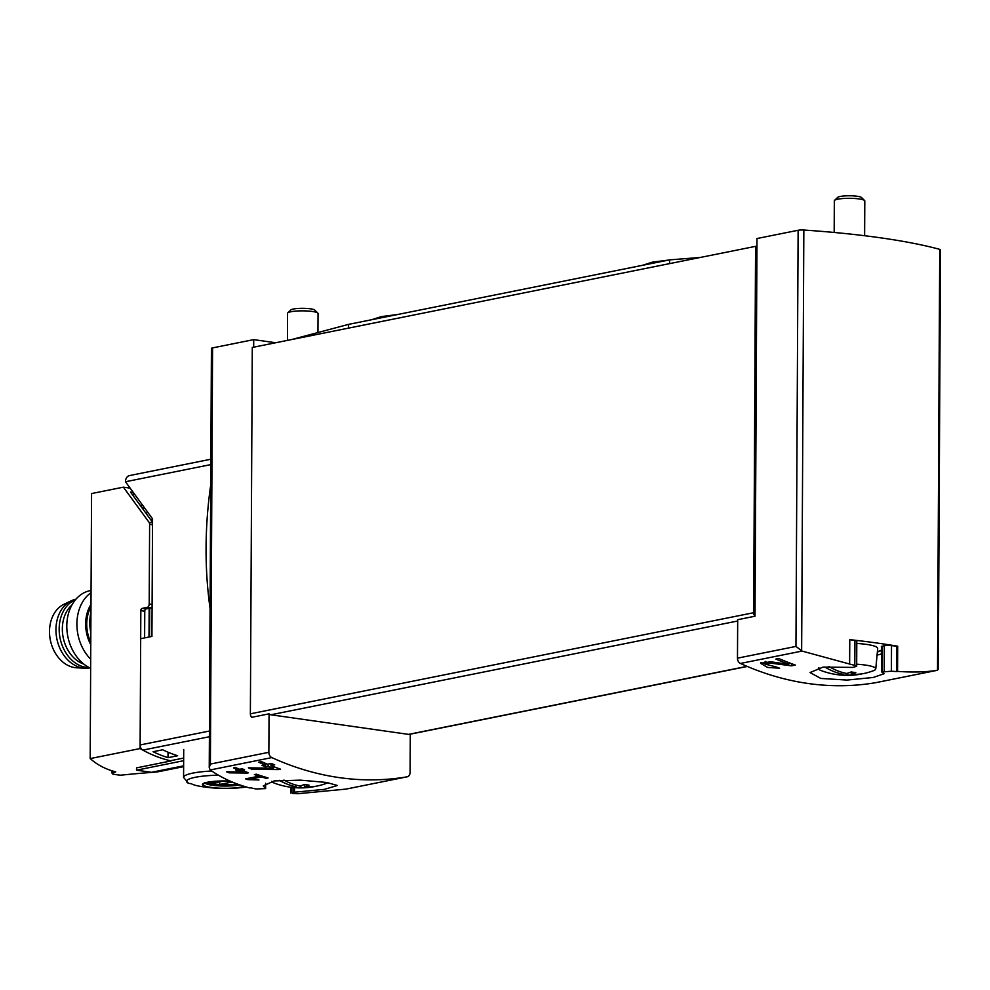 <?xml version="1.0" encoding="UTF-8"?>
<svg xmlns="http://www.w3.org/2000/svg" width="990" height="990" viewBox="0 0 990 990"><rect width="100%" height="100%" fill="white"/><g stroke="black" fill="none" stroke-linecap="round" stroke-linejoin="round"><path stroke-width="1.49" d="M755.011 616.213L756.954 246.535L755.568 246.349L753.65 612.711A4.059 3.106 78.6 0 0 755.011 616.213L737.686 619.703L737.476 658.164L795.948 646.421L802.048 651.074L849.494 664.005A365.57 279.415 78.6 0 0 854.803 665.354L856.61 666.307L852.91 667.409L823.074 667.099L810.043 672.557L820.846 678.447L847.044 680.068L873.254 677.469L884.132 673.72L881.781 672.024L881.508 647.262M737.476 658.164A5.074 3.886 78.6 0 0 740.446 663.449A365.57 279.415 78.6 0 0 875.692 682.679A5.074 3.886 78.6 0 0 875.779 682.667A5.074 3.886 78.6 0 0 875.865 682.654M881.781 672.024L891.384 671.208A365.57 279.415 78.6 0 0 896.693 671.554L897.559 671.381C912.743 672.47 925.984 672.111 937.283 670.304L938.31 669.129L940.5 249.814A5.074 0.854 -179.7 0 0 939.72 249.356A274.168 46.072 -179.7 0 0 803.843 230.039A5.074 0.854 -179.7 0 0 798.126 230.274L756.991 238.528L756.954 246.535M765.035 664.08L770.863 663.164L791.455 665.837L795.317 665.057A365.57 279.415 -101.4 0 1 778.685 658.486L775.875 659.055A365.57 279.415 78.6 0 0 788.832 664.29L770.567 661.778L760.605 663.325L767.634 667.446L779.613 668.213A365.57 279.415 -101.4 0 1 776.172 666.963L765.035 664.08L765.01 661.926A6.299 1.064 -179.7 0 1 765.852 661.407M247.079 773.066L248.478 772.794A365.57 279.415 -101.4 0 1 241.956 770.257L244.518 769.737A365.57 279.415 -101.4 0 1 242.166 768.772L239.592 769.292A365.57 279.415 -101.4 0 1 235.434 767.522L233.504 767.906A365.57 279.415 78.6 0 0 237.674 769.676L235.744 770.059A365.57 279.415 78.6 0 0 238.095 771.024L240.026 770.641A365.57 279.415 78.6 0 0 243.639 772.076L226.5 771.767A365.57 279.415 78.6 0 0 229.098 772.831L247.079 773.066L247.092 772.274M410.293 734.147L410.095 772.386A5.074 3.886 -101.4 0 1 407.162 776.804A5.074 3.886 -101.4 0 1 407.076 776.828A365.57 279.415 -101.4 0 1 271.829 757.598L210.239 769.96C221.475 777.893 234.692 783.907 249.864 787.99L250.73 787.817A365.57 279.415 -101.4 0 0 256.039 788.981L265.629 788.597L263.266 785.874L274.18 780.924L300.391 780.145L326.576 782.459L337.38 785.478L324.361 789.364L294.513 792.186L291.901 792.693L292.619 793.535A365.57 279.415 -101.4 0 0 297.94 793.695L297.792 793.695M345.881 789.104L297.792 793.732M291.926 787.384L291.901 792.693L292.619 793.535M250.73 779.068L261.459 776.915A365.57 279.415 78.6 0 0 266.174 778.35L268.092 777.967A365.57 279.415 -101.4 0 1 256.311 774.18L254.381 774.564A365.57 279.415 78.6 0 0 259.095 776.16L245.619 778.858A365.57 279.415 78.6 0 0 247.97 779.625L258.996 779.971L250.73 779.068L250.73 777.831M278.475 769.564L280.504 769.156A365.57 279.415 -101.4 0 1 270.975 765.604L274.725 764.849A365.57 279.415 -101.4 0 1 271.285 763.463L267.535 764.218A365.57 279.415 -101.4 0 1 261.459 761.632L258.65 762.189A365.57 279.415 78.6 0 0 264.726 764.787L261.917 765.344A365.57 279.415 78.6 0 0 265.357 766.73L268.166 766.173A365.57 279.415 78.6 0 0 273.45 768.191L248.416 767.832A365.57 279.415 78.6 0 0 252.215 769.366L278.475 769.564L278.475 768.438M210.239 769.96L209.237 767.745L210.4 764.057L212.578 347.898A5.074 0.854 -179.7 0 0 211.427 348.43L209.237 767.745M849.63 663.968L849.766 639.651A274.168 46.072 -179.7 0 1 897.695 646.223L897.559 671.381M875.692 682.679L937.518 670.255L939.72 249.356M275.653 342.75L253.712 339.632L253.675 347.168M253.712 339.632L212.578 347.898M271.829 757.598A5.074 3.886 -101.4 0 1 268.859 752.301L269.07 713.84L251.732 717.317A4.059 3.106 78.6 0 1 250.371 713.815L252.289 347.453L755.568 246.349M747.289 666.456L409.34 734.345A4.059 3.106 -101.4 0 1 408.524 734.37L270.827 714.78A4.059 3.106 -101.4 0 1 269.07 713.84M877.363 651.989A35.541 5.977 -179.7 0 0 881.892 650.145M882.35 671.888L882.474 646.111A5.074 0.854 -179.7 0 0 881.335 646.643L881.385 647.175M849.766 639.701L854.927 640.431A5.074 0.854 -179.7 0 1 856.796 641.112L856.672 666.307M877.4 651.568A35.541 5.977 -179.7 0 0 881.904 649.749M882.474 646.111L884.379 645.727A5.074 0.854 -179.7 0 1 891.52 645.641L897.695 646.223M294.513 792.186L294.537 787.644M265.629 788.597L265.654 783.238M896.693 671.554L896.829 646.396M210.066 608.404A290.924 181.108 98.1 0 1 210.722 484.89M247.97 779.625L247.983 778.388M261.459 776.915L261.459 775.913M266.174 778.35L266.174 777.385M259.095 776.16L259.108 775.133M229.098 772.831L229.111 771.816M241.956 770.257L241.956 768.809M237.674 769.676L237.674 768.488M238.095 771.024L238.107 768.673M240.026 770.641L240.038 769.205M243.639 772.076L243.651 770.938M252.215 769.366L252.227 767.906M270.975 765.604L270.988 763.525M264.726 764.787L264.738 763.043M260.135 761.892L263.006 762.3M265.357 766.73L265.84 763.513M264.738 763.513L265.37 763.599M268.166 766.173L268.179 764.094M273.45 768.191L273.45 766.569M788.832 664.29L788.844 662.669M761.038 662.446A10.754 1.807 -179.7 0 0 765.01 663.399M791.455 665.837L791.468 663.659M778.4 658.548L779.019 658.635M283.944 780.046A74.968 57.296 78.6 0 0 299.908 786.01A74.968 46.666 -81.9 0 0 304.462 784.476A74.337 56.814 78.6 0 0 309.029 785.12A74.968 46.666 98.1 0 1 304.462 786.666A74.968 57.296 78.6 0 0 319.931 785.392A75.017 75.017 0 0 0 326.44 783.35A28.648 4.814 0.3 0 0 327.95 782.657M315.464 786.332A74.968 57.296 -101.4 0 1 310.984 787.186A75.017 75.017 0 0 1 274.242 783.065A28.648 4.814 0.3 0 1 271.743 781.357M310.984 787.186A74.968 57.296 -101.4 0 1 300.737 787.409A74.968 46.666 98.1 0 1 296.183 787.706A74.337 56.814 -101.4 0 1 291.629 787.05A74.968 46.666 -81.9 0 0 296.183 786.765A74.968 57.296 -101.4 0 1 279.39 780.33M287.422 340.387L287.57 313.335A15.234 2.562 0.3 0 1 287.793 312.902A15.234 2.562 0.3 0 1 312.432 311.479A15.234 2.562 0.3 0 1 317.815 313.063A15.234 2.562 0.3 0 1 318.038 313.496L317.939 332.541M287.793 312.902L290.874 309.944A12.115 2.042 0.3 0 1 310.476 308.818A12.115 2.042 0.3 0 1 314.758 310.068L317.815 313.063M300.737 787.409L300.75 785.775M296.183 787.706L296.183 786.765M304.462 786.666L304.474 784.476M862.228 673.794A74.968 57.296 -101.4 0 1 857.748 674.648A74.968 57.296 -101.4 0 1 847.514 674.871A74.968 46.666 98.1 0 1 842.96 675.168A74.337 56.814 -101.4 0 1 838.394 674.512A74.968 46.666 -81.9 0 0 842.948 674.227A74.968 57.296 -101.4 0 1 825.586 667.446A70.599 43.944 -81.9 0 0 829.311 666.691A74.968 57.296 78.6 0 0 846.673 673.472A74.968 46.666 -81.9 0 0 851.227 671.938A74.337 56.814 78.6 0 0 855.793 672.581A74.968 46.666 98.1 0 1 851.239 674.128A74.968 57.296 78.6 0 0 866.708 672.854A75.017 75.017 0 0 0 873.205 670.799A28.648 4.814 0.3 0 0 875.766 668.906L877.685 648.5A30.467 5.123 0.3 0 0 866.485 644.391A30.467 5.123 0.3 0 0 856.783 643.451M856.684 664.191A28.648 4.814 0.3 0 1 865.235 665.045A28.648 4.814 0.3 0 1 875.766 668.906M857.748 674.648A75.017 75.017 0 0 1 821.007 670.527A28.648 4.814 0.3 0 1 818.47 668.609A28.648 4.814 0.3 0 1 818.879 667.718M834.174 232.464L834.335 200.797A15.234 2.562 0.3 0 1 834.558 200.364A15.234 2.562 0.3 0 1 859.196 198.94A15.234 2.562 0.3 0 1 864.579 200.524A15.234 2.562 0.3 0 1 864.802 200.958L864.616 235.719M834.558 200.364L837.639 197.406A12.115 2.042 0.3 0 1 857.241 196.268A12.115 2.042 0.3 0 1 861.523 197.53L864.579 200.524M847.514 674.871L847.514 673.237M842.96 675.168L842.948 674.227M851.239 674.128L851.252 671.938M700.153 257.474L669.562 259.875L348.591 324.361L291.716 339.533M669.537 263.625L669.562 259.875M348.567 328.111L348.591 324.361M90.969 606.808A33.004 25.22 78.6 0 0 86.736 623.972A33.004 25.22 78.6 0 0 90.783 642.324M183.633 766.644L157.521 771.891L131.484 774.081M112.043 770.826L112.031 773.153L115.756 771.878C105.831 769.354 97.317 764.923 90.177 758.587L91.563 493.552L123.391 487.167L149.057 522.324A3.044 1.893 -81.9 0 1 149.614 524.329L149.193 603.974A3.044 1.893 -81.9 0 1 147.25 607.365L142.115 608.392A2.03 1.262 -81.9 0 0 140.828 610.657L140.097 748.564L90.177 758.587M145.914 513.191A10.16 7.759 -101.4 0 1 147.572 512.597L147.931 512.523M142.016 507.858L144.825 508.254M152.534 522.25L130.507 492.079L133.304 492.476M140.11 505.234L142.907 505.63M130.123 488.12L123.391 487.167M132.227 494.431L134.417 493.998M152.089 607.402A3.044 1.893 98.1 0 1 151.185 607.922L146.05 608.949L142.115 608.392M144.614 637.894L144.763 611.214A2.03 1.262 98.1 0 1 146.05 608.949M171.134 760.58L171.134 760.914A152.324 116.424 -101.4 0 1 140.097 748.564M171.134 760.914L136.533 767.869L136.521 770.171L183.657 760.704M136.521 770.171L151.47 772.299L183.633 765.839M131.484 774.118L120.483 775.195A152.324 116.424 -101.4 0 1 112.848 774.106L112.031 773.153M90.944 612.488A36.556 27.943 78.6 0 0 89.756 622.425A36.556 27.943 78.6 0 0 90.833 632.672M90.981 604.407A34.39 26.284 78.6 0 0 85.66 623.824A34.39 26.284 78.6 0 0 90.771 644.713M91.043 592.626A40.615 31.049 78.6 0 0 76.898 623.923A40.615 31.049 78.6 0 0 90.696 659.191M91.055 590.448L90.263 590.609A40.615 31.049 78.6 0 0 66.8 625.952A40.615 31.049 78.6 0 0 90.647 668.287M75.958 599.173A35.034 26.78 78.6 0 0 71.342 600.757L64.004 604.259A33.004 25.22 78.6 0 0 49.5 631.447A33.004 25.22 78.6 0 0 76.762 667.804L84.892 668.201A35.034 26.78 78.6 0 0 89.756 667.866M71.342 600.757A35.034 26.78 78.6 0 0 55.947 629.615A35.034 26.78 78.6 0 0 84.892 668.201M75.549 599.668A35.034 26.78 78.6 0 0 59.165 628.972A35.034 26.78 78.6 0 0 89.187 667.582M71.948 604.939A33.004 25.22 78.6 0 0 62.333 628.873A33.004 25.22 78.6 0 0 83.828 664.104M149.007 637.003L149.156 608.33M168.015 757.672A152.324 116.424 -101.4 0 1 153.091 751.719L162.719 749.789A152.324 116.424 -101.4 0 0 177.643 755.741L168.015 757.672L168.04 752.202M211.749 771.012A41.122 6.905 0.3 0 0 183.571 777.422L188.583 783.362A150.963 93.976 -81.9 0 0 191.256 783.672A34.563 5.804 0.3 0 0 201.094 786.493A152.324 152.324 0 0 0 246.337 787.013M183.682 758.055L170.354 760.741A152.324 116.424 -101.4 0 1 142.832 750.111A5.074 3.886 -101.4 0 1 140.122 744.95L140.679 638.686L151.928 636.422L152.547 518.834L125.47 481.746A7.103 5.433 -101.4 0 1 129.579 475.559L210.845 459.236M244.493 786.456A22.188 3.725 0.3 0 1 241.857 787.124A22.188 3.725 0.3 0 1 221.97 788.362A22.188 3.725 0.3 0 1 202.851 783.882A22.188 3.725 0.3 0 1 230.064 781.085M229.655 781.197L230.385 781.221A21.483 3.614 -179.7 0 0 229.655 781.197A21.483 3.614 -179.7 0 0 219.706 781.135A21.483 3.614 -179.7 0 0 208.024 782.31A21.483 3.614 -179.7 0 0 211.08 787.409A21.483 3.614 -179.7 0 0 241.312 787.05A21.483 3.614 -179.7 0 0 244.072 786.32M236.845 783.845A15.679 2.636 0.3 0 1 236.833 783.857A15.679 2.636 0.3 0 1 219.656 784.6A15.679 2.636 0.3 0 1 209.001 782.137M219.681 781.778L219.669 784.476L232.13 781.976M219.669 784.476A15.023 2.525 0.3 0 1 211.798 783.362L223.22 781.073M237.551 784.105A19.293 3.242 0.3 0 1 206.588 782.657M802.048 651.074L740.446 663.449M407.076 776.828L345.473 789.203M801.64 650.925L803.843 230.039M795.948 646.421L798.126 230.274M268.859 752.301L210.4 764.057M747.054 666.357L408.524 734.37M737.674 621.002L270.827 714.78M753.65 612.711L250.371 713.815M881.88 653.648A37.063 6.225 0.3 0 1 877.066 655.108M293.795 792.309L293.82 787.582M854.803 665.354L854.927 640.431M891.384 671.208L891.52 645.641M884.243 671.505L884.379 645.727M770.863 663.164L770.876 661.827M141.904 505.494L142.684 505.333M152.101 604.383L149.193 603.974M152.522 524.75L149.614 524.329M144.763 611.214L140.828 610.657M151.185 607.922L147.25 607.365M152.522 522.819L149.057 522.324M150.629 519.639L152.547 519.255M142.832 750.111L209.397 736.733M149.552 636.892L149.7 608.219M140.122 744.95L209.422 731.028M125.47 481.746L210.821 464.595M188.583 783.362A38.078 6.398 0.3 0 1 218.382 775.17M239.828 784.922A19.8 3.329 0.3 0 1 219.409 785.887A19.8 3.329 0.3 0 1 205.128 783.14M407.162 776.804L345.584 789.179M937.344 670.292L875.779 682.667M290.751 793.151L290.788 787.236M818.47 668.609L818.408 667.817M668.72 260.048L652.373 262.152L642.448 265.32M397.819 314.474L381.484 316.577L371.547 319.745M183.571 777.422L183.719 749.48M204.868 782.607L204.571 783.437C206.972 783.672 196.874 783.3 219.706 781.135"/></g></svg>
